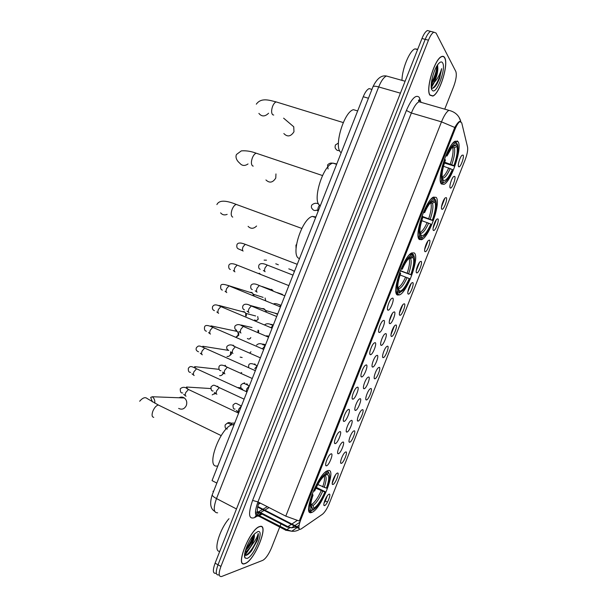 <?xml version="1.0" encoding="UTF-8"?>
<svg xmlns="http://www.w3.org/2000/svg" width="607" height="607" viewBox="0 0 607 607"><rect width="100%" height="100%" fill="white"/><g stroke="black" fill="none" stroke-linecap="round" stroke-linejoin="round"><path stroke-width="0.91" d="M397.524 295.032L399.626 294.881C407.661 291.77 420.067 256.177 414.171 252.907L411.789 252.922C403.564 256.017 391.007 293.302 397.524 295.032M419.452 239.545L421.835 239.598C429.506 236.586 441.312 201.903 436.122 197.366L433.481 197.108C425.613 200.128 413.671 236.518 419.452 239.545M441.41 183.989L444.021 184.331C451.327 181.417 462.617 147.501 458.103 141.75L455.25 141.143C447.738 144.087 436.312 179.725 441.41 183.989M311.596 512.475L312.051 512.3C321.49 508.894 337.242 468.126 328.159 470.562L327.325 470.835C317.78 474.097 301.762 516.595 311.596 512.475M337.446 473.043C339.966 472.307 335.276 484.174 332.932 484.477L332.719 484.492C330.883 484.553 334.267 475.304 336.779 473.422L337.446 473.043M345.8 451.919C348.251 451.358 343.554 463.232 341.278 463.361L341.111 463.369C339.267 463.445 342.583 454.195 345.08 452.306L345.8 451.919M354.154 430.788C356.537 430.401 351.84 442.275 349.624 442.237L349.511 442.23C347.659 442.328 350.899 433.079 353.395 431.182L354.154 430.788M362.508 409.649C364.822 409.429 360.126 421.311 357.986 421.099L357.918 421.091C356.051 421.205 359.223 411.948 361.711 410.036L362.508 409.649M370.869 388.495C373.115 388.45 368.419 400.339 366.347 399.945L366.325 399.945C364.45 400.074 367.554 390.794 370.035 388.882L370.869 388.495M379.238 367.326C381.408 367.455 376.757 379.261 374.731 378.791L374.709 378.791C372.873 378.851 375.915 369.625 378.366 367.713L379.238 367.326M387.607 346.149C389.686 346.438 385.142 358.092 383.138 357.629L383.078 357.622C381.317 357.546 384.292 348.418 386.697 346.529L387.607 346.149M395.984 324.965C397.972 325.413 393.533 336.908 391.553 336.46L391.447 336.437C389.762 336.232 392.676 327.196 395.043 325.337L395.984 324.965M404.361 303.773C406.258 304.373 401.925 315.723 399.967 315.283L399.823 315.253C398.215 314.904 401.075 305.966 403.389 304.122L404.361 303.773M412.745 282.566C414.558 283.317 410.317 294.532 408.382 294.099L408.208 294.054C406.667 293.576 409.475 284.721 411.751 282.9L412.745 282.566M421.129 261.351C422.859 262.247 418.709 273.332 416.804 272.907L416.592 272.839C415.12 272.24 417.874 263.461 420.112 261.655L421.129 261.351M429.521 240.122C431.167 241.161 427.1 252.125 425.226 251.708L424.976 251.617C423.58 250.888 426.289 242.185 428.481 240.402L429.521 240.122M437.92 218.884C439.483 220.068 435.5 230.91 433.648 230.508L433.375 230.387C432.04 229.537 434.703 220.895 436.858 219.135L437.92 218.884M446.32 197.632C447.807 198.959 443.899 209.688 442.078 209.294L441.767 209.142C440.5 208.171 443.125 199.597 445.242 197.852L446.32 197.632M454.719 176.379C456.13 177.836 452.298 188.458 450.508 188.071L450.174 187.889C448.968 186.797 451.555 178.283 453.626 176.561L454.719 176.379M463.133 155.104C464.461 156.697 460.698 167.229 458.938 166.842L458.573 166.621C457.435 165.415 459.992 156.947 462.026 155.248L463.133 155.104M329.1 494.159C331.688 493.248 326.998 505.107 324.586 505.585L324.328 505.608C322.499 505.654 325.967 496.389 328.478 494.515L329.1 494.159M342.955 442.01C345.489 441.517 340.679 453.679 338.319 453.733L338.167 453.74C336.24 453.816 339.548 444.415 342.158 442.427L342.955 442.01M351.514 420.348C353.98 420.036 349.169 432.207 346.878 432.078L346.779 432.078C344.844 432.176 348.077 422.768 350.671 420.772L351.514 420.348M360.08 398.67C362.47 398.541 357.66 410.719 355.444 410.408L355.391 410.408C353.449 410.522 356.605 401.098 359.2 399.095L360.08 398.67M368.654 376.985C370.976 377.038 366.158 389.224 364.01 388.73L364.01 388.73C362.053 388.859 365.148 379.421 367.728 377.41L368.654 376.985M377.228 355.292C379.451 355.512 374.747 367.531 372.63 367.045L372.584 367.038C370.71 367.03 373.73 357.69 376.264 355.702L377.228 355.292M385.809 333.584C387.934 333.971 383.343 345.823 381.249 345.353L381.158 345.337C379.367 345.186 382.327 335.952 384.808 333.987L385.809 333.584M394.391 311.861C396.424 312.415 391.94 324.115 389.876 323.652L389.74 323.622C388.025 323.326 390.923 314.198 393.359 312.248L394.391 311.861M331.187 453.801C333.888 453.194 328.956 465.66 326.437 465.819L326.247 465.827C324.237 465.895 327.621 456.327 330.352 454.248L331.187 453.801M339.966 431.585C342.583 431.175 337.659 443.649 335.208 443.618L335.079 443.611C333.061 443.702 336.361 434.134 339.078 432.047L339.966 431.585M348.744 409.368C351.294 409.141 346.362 421.622 343.987 421.402L343.911 421.395C341.878 421.501 345.102 411.925 347.811 409.824L348.744 409.368M357.531 387.137C360.004 387.099 355.065 399.588 352.773 399.171L352.743 399.171C350.709 399.292 353.858 389.702 356.552 387.592L357.531 387.137M366.317 364.89C368.707 365.042 363.828 377.448 361.582 376.939L361.56 376.939C359.556 376.993 362.637 367.44 365.3 365.346L366.317 364.89M375.111 342.636C377.395 342.963 372.637 355.194 370.422 354.7L370.346 354.685C368.434 354.594 371.438 345.155 374.056 343.076L375.111 342.636M383.912 320.367C386.098 320.868 381.454 332.932 379.269 332.446L379.147 332.424C377.311 332.181 380.255 322.848 382.82 320.792L383.912 320.367M392.714 298.09C394.8 298.758 390.271 310.663 388.108 310.192L387.949 310.154C386.196 309.76 389.072 300.526 391.591 298.492L392.714 298.09M213.687 491.116L212.943 491.344M301.269 528.856L300.503 529.258C298.303 529.456 298.386 526.269 300.761 519.698L454.931 129.481C456.661 125.232 458.315 122.614 459.886 121.643L461.715 122.811L467.58 147.198C468.012 150.104 467.208 154.299 465.152 159.785L329.335 503.332C327.097 508.696 324.813 512.338 322.476 514.243L301.269 528.856M255.942 515.123L259.743 512.9M258.332 504.318L260.388 503.157M216.851 483.081L212.048 480.615L363.252 96.733C365.103 92.226 367.06 89.517 369.124 88.599L371.393 89.252M245.091 563.577C254.948 560.443 269.781 522.855 259.713 526.527L259.614 526.557C250.023 528.743 234.431 567.886 244.826 563.668L245.091 563.577M429.938 95.185L432.844 96.081C439.658 93.888 448.869 64.357 444.719 57.726C443.99 56.36 442.951 55.973 441.608 56.55C434.612 58.788 425.355 89.707 429.938 95.185M454.772 127.47L441.494 121.855L285.791 516.147L299.281 521.041L454.772 127.47C456.646 124.192 458.232 122.166 459.537 121.377L460.751 121.476M299.099 525.23L295.905 527.354M432.488 90.549L432.495 90.549C436.699 94.563 446.274 68.599 442.662 62.946C441.714 61.353 440.287 61.664 438.375 63.879C433.497 69.373 429.339 86.566 431.994 89.98L431.387 88.227M251.996 544.949L244.993 555.291M432.624 31.867L430.591 31.359C428.785 32.308 426.994 34.971 425.204 39.349L218.012 564.798C215.5 571.87 215.705 575.246 218.626 574.928L218.854 574.844M444.901 198.208L441.539 206.721M436.463 219.552L433.102 228.057M428.034 240.88L424.672 249.378M419.612 262.201L416.25 270.699M411.182 283.507L407.828 291.997M402.767 304.805L399.414 313.295M394.353 326.096L390.999 334.578M335.565 474.811L332.226 483.263M327.188 496.018L324.828 502.126L324.396 501.754M444.734 109.154L453.679 86.513C456.153 79.699 456.866 74.684 455.827 71.482L436.069 33.051L433.83 32.179C432.04 33.127 430.242 35.798 428.459 40.183L220.933 566.414C218.414 573.501 218.611 576.87 221.509 576.536L262.816 560.329C265.79 558.599 268.696 554.434 271.519 547.825L279.721 527.051M280.055 526.208L280.973 523.879M441.319 56.694L441.562 56.755C434.642 58.97 425.477 89.563 430.014 94.996L432.897 95.883C439.635 93.713 448.755 64.471 444.643 57.923C443.914 56.572 442.89 56.185 441.562 56.755L441.479 56.61M431.258 87.264L433.451 83.28M429.415 31.056L427.366 30.54C425.545 31.481 423.747 34.136 421.964 38.507L215.098 563.182C212.594 570.246 212.814 573.623 215.751 573.319M433.83 32.179L430.591 31.359C428.785 32.308 426.994 34.971 425.204 39.349L218.012 564.798C215.5 571.87 215.705 575.246 218.626 574.928M259.637 526.717L259.546 526.747C250.046 528.909 234.613 567.644 244.902 563.478L245.167 563.387C254.917 560.291 269.607 523.082 259.637 526.717M228.983 518.697C219.21 529.699 212.905 552.347 219.78 551.3M250.539 546.748L244.598 555.033L246.078 555.367C247.686 554.942 249.545 553.356 251.67 550.61L257.193 540.67C258.218 537.476 258.544 535.093 258.165 533.515C257.512 536.952 255.084 541.186 250.888 546.224C253.764 540.822 254.872 536.846 254.204 534.297M250.888 546.224C248.885 549.221 246.92 551.186 245.008 552.112M254.181 534.319L254.234 534.668C254.151 537.893 252.246 542.15 248.521 547.431L245.387 550.632M247.125 558.425C254.219 556.27 265.024 528.902 257.679 531.679L254.879 533.599C248.923 539.031 242.405 555.397 245.145 558.038L247.125 558.425M258.165 533.515C259.166 537.605 251.078 553.159 245.478 555.413M253.218 535.435C251.738 540.116 249.31 544.6 245.941 548.88M257.193 540.67L251.442 550.754L248.157 554.282M254.09 534.418C252.99 538.849 250.691 543.47 247.201 548.273L245.486 550.306M417.73 49.258L414.976 48.879C409.626 50.533 402.084 68.766 401.963 80.352M431.349 88C432.882 88.895 434.764 87.529 436.979 83.91L439.582 78.546L441.615 68.659C440.029 74.479 437.389 79.236 433.717 82.931C436.296 78.333 437.677 73.53 437.852 68.53C437.435 72.559 435.993 76.748 433.519 81.118L431.258 84.047M433.717 82.931L431.198 85.276M437.852 68.53L437.632 65.594M441.615 68.659C440.887 75.48 436.084 86.384 432.351 88.311M436.941 65.928C436.501 71.391 434.65 76.998 431.38 82.734M439.582 78.546L435.082 86.566M437.571 65.435C437.306 70.814 435.5 76.543 432.154 82.613L431.258 83.986M178.64 408.397C181.91 409.998 184.467 409.035 186.326 405.499C187.305 402.388 186.637 399.876 184.331 397.972C182.631 396.879 180.878 396.811 179.08 397.767M317.833 484.545L326.445 488.165C329.191 480.054 329.457 475.501 327.226 474.499L327.947 472.678L327.522 471.525L326.725 471.146M316.323 487.391L325.527 491.89C322.492 498.84 319.252 504.174 315.807 507.907L313.189 510.024L313.91 508.203C317.484 505.783 321.156 500.396 324.912 492.042L315.906 488.233M310.86 503.825L312.946 505.563L313.91 508.203M234.165 424.468L232.663 424.612C220.485 426.531 204.954 468.718 217.389 465.979M313.356 490.957L313.986 491.139C318.447 481.29 322.651 475.22 326.596 472.929L326.164 471.776L325.041 472.421M329.206 473.672L328.296 471.851L327.522 471.525M313.189 510.024L311.831 510.297M326.445 488.165L327.059 488.02C329.851 479.978 330.39 474.962 328.675 472.982L327.947 472.678M326.596 472.929L325.876 474.765L323.228 476.867C320.23 480.129 317.37 484.834 314.646 490.98L313.986 491.139M324.912 492.042L325.527 491.89M327.226 474.499L324.639 475.562M308.728 509.872L309.342 510.183M308.652 507.824C308.826 509.857 309.517 510.874 310.716 510.874L311.77 510.449C308.986 509.804 309.191 504.721 312.385 495.175L311.74 494.993M312.385 495.175L313.053 495.009C310.625 502.148 310.162 506.572 311.664 508.294L312.499 508.613L311.77 510.449M312.081 494.075L313.053 495.009M312.499 508.613L310.792 504.933M412.517 254.151L413.306 254.439L413.769 255.517C415.408 258.878 414.581 265.35 411.28 274.933L410.833 274.652C413.739 266.147 414.475 260.38 413.041 257.353L410.567 258.529L408.686 258.514M400.362 270.631L410.833 274.652M409.293 278.552L409.74 278.825C407.525 283.939 405.233 287.855 402.873 290.578L398.936 293.052L399.656 291.223C402.441 290.814 405.658 286.595 409.293 278.552L400.081 274.986M315.906 216.934L312.385 216.411C301.831 218.611 290.214 255.782 299.137 258.423L299.509 258.567M411.28 274.933L400.271 270.866M401.174 268.658L401.781 268.916C406.098 259.455 409.763 254.75 412.798 254.803L412.335 253.718L409.361 254.857M412.335 253.718L411.151 253.301M398.936 293.052L399.793 292.946M397.843 293.56L396.159 292.915M412.798 254.803L412.07 256.647C411.068 256.465 409.801 257.239 408.261 258.977C406.22 261.359 404.224 264.773 402.266 269.22L401.781 268.916M413.041 257.353L413.769 255.517M402.266 269.22L401.068 268.901M409.247 257.96L412.07 256.647M397.775 287.779L399.656 291.223M396.121 292.756L397.896 292.513C396.03 289.516 396.788 283.006 400.18 272.975L399.573 272.718M395.855 290.639L396.803 293.022M400.18 272.975L400.666 273.271C397.691 282.134 397.008 287.93 398.624 290.67L397.896 292.513M248.096 226.358C250.805 229.029 253.635 228.907 256.586 226.009M265.942 179.96C269.531 183.337 272.809 182.699 275.768 178.056L275.957 173.936M434.673 198.861L435.667 200.098C437.078 204.051 436.114 210.872 432.768 220.561L432.366 220.166C435.31 211.562 436.167 205.485 434.938 201.934L432.442 203.163L430.188 203.072M422.973 216.638L432.366 220.166M430.826 224.074L431.228 224.461C429.179 229.196 427.085 232.822 424.946 235.334C423.276 237.223 421.903 238.005 420.81 237.686L421.539 235.85C424.126 235.964 427.222 232.033 430.826 224.074L421.744 220.645M336.764 163.981L332.871 163.108C322.757 165.339 311.846 201.63 319.995 205.462L320.344 205.667M432.768 220.561L422.851 217.177M423.58 211.926L424.194 212.207C428.466 202.844 431.994 198.489 434.794 199.142L434.324 198.079L432.328 198.223L431.023 199.134M420.81 237.686L419.718 238.21L422.024 237.633M419.718 238.21L418.435 237.762M434.794 199.142L434.066 200.985C433.057 200.56 431.736 201.296 430.097 203.178C428.254 205.378 426.425 208.527 424.627 212.632L424.194 212.207M434.938 201.934L435.667 200.098M424.627 212.632L423.36 212.45M430.78 202.435L434.066 200.985M419.961 232.709L421.539 235.85M418.314 237.261L419.869 236.897C418.238 233.3 419.149 226.426 422.586 216.267L421.986 215.993M418.079 235.478L418.769 237.428M422.586 216.267L423.026 216.684C420.006 225.66 419.194 231.783 420.598 235.053L419.869 236.897M283.848 133.548C287.422 137.197 290.791 136.605 293.963 131.787L293.75 126.787L291.117 124.541M456.79 143.472L457.595 144.61C458.778 149.147 457.67 156.318 454.286 166.121L453.93 165.62C456.912 156.91 457.89 150.521 456.866 146.446L454.355 147.721L451.737 147.584M444.665 162.213L453.93 165.62M452.382 169.528L452.746 170.021C450.849 174.414 448.93 177.768 446.987 180.089C445.227 182.13 443.808 182.844 442.723 182.244L443.451 180.408C445.834 181.038 448.808 177.411 452.382 169.528L443.505 166.242M353.441 109.677L357.652 110.937L353.441 109.677C343.774 111.916 333.455 147.471 340.884 152.44L341.21 152.698M454.286 166.121L444.415 163.025M446.024 155.119L446.631 155.415C450.682 146.507 454.006 142.448 456.601 143.252L456.092 142.182L454.104 142.304L452.792 143.26M442.723 182.244L441.615 182.79L443.611 182.707M441.615 182.79L440.682 182.495M456.821 143.404L456.085 145.255C455.098 144.557 453.74 145.217 452.018 147.235L447.018 155.961L446.631 155.415M456.866 146.446L457.595 144.61M447.018 155.961L445.682 155.938M452.412 146.78L456.085 145.255M442.177 177.676L443.451 180.408M440.492 181.668L441.881 181.212C440.485 177.009 441.532 169.77 445.022 159.489L444.43 159.193M440.318 180.332L440.765 181.759M445.022 159.489L445.417 160.02C442.351 169.11 441.41 175.56 442.609 179.361L441.881 181.212M215.227 393.207L212.215 394.884M215.637 393.457L214.65 393.996M223.186 372.766L222.959 373.616C222.245 375.149 221.13 375.832 219.605 375.672M223.854 373.176L222.101 374.898M230.577 351.855L230.523 354.405C229.765 355.998 228.596 356.681 227.003 356.453M226.623 350.08L227.617 349.822M231.335 352.439L231.297 354.298L229.545 355.785M234.355 330.823L236.502 330.845L238.179 332.75L238.088 335.178L235.903 337.211M238.346 332.484L238.832 335.155L236.98 336.673M242.102 311.566L244.06 311.641L245.069 312.355L245.774 313.629L245.653 315.951M255.638 315.966L245.941 313.409L246.366 316.004M249.864 292.308L251.624 292.43L252.717 293.219L253.468 295.692M263.089 297.377L253.536 294.334L254.014 295.252L253.369 294.494M259.181 273.203L260.357 274.076M266.481 260.175L264.098 260.137M241.707 372.516L240.638 373.13M250.941 351.787L249.735 353.031M258.582 332.393L258.673 330.754L258.051 330.125L257.914 332.408M261.943 308.599L263.916 308.675L266.298 311.528L265.798 310.534L277.058 313.751L277.482 314.487M271.541 289.304L273.188 290.973M296.99 526.656L257.747 506.496M454.931 129.481L453.96 129.192M300.761 519.698L299.866 519.235M368.441 98.251L363.252 96.733M258.977 502.429C256.579 509.637 256.784 513.158 259.591 512.998L264.197 510.441M258.385 515.404L254.765 517.536C248.673 519.789 247.944 514.083 252.588 500.426L406.402 110.474L411.371 113.008L257.952 501.906C254.538 511.557 254.667 516.307 258.347 516.155L262.08 514.121M406.402 110.474C411.599 98.592 415.878 94.214 419.247 97.348L421.008 102.226M421.622 102.507L418.959 101.741C416.432 103.084 413.898 106.84 411.371 113.008L441.494 121.855C444.051 115.596 446.524 111.764 448.907 110.353L418.959 101.741L418.443 100.246L419.088 99.965L419.619 100.853L419.945 98.865M289.395 528.037L285.685 530.328M254.765 517.536C255.418 515.851 256.617 515.07 258.354 515.206L258.567 516.087L285.897 530.252L291.747 531.231L286.861 529.729L258.354 515.206L261.071 513.605M297.142 527.574L291.747 531.231C294.676 531.52 297.331 530.875 299.699 529.289M258.734 512.073L255.57 513.924M460.865 121.506L458.922 117.09M422.381 237.489L421.486 239.757M392.372 313.417L389.337 321.095M457.989 141.59L457.132 140.892M291.193 524.471L287.885 526.656L291.55 527.802L296.36 527.104M310.314 511.83L309.737 512.217M297.127 520.548L291.868 524.023M255.456 512.179L258.43 511.868L260.578 512.566L287.885 526.656L286.952 527.126M428.459 40.183L421.964 38.507M220.933 566.414L215.098 563.182M285.791 516.147L257.952 501.906L252.588 500.426M264.773 510.108L269.06 507.589M327.514 502.042L325.246 500.919M298.925 527.847L296.823 526.762M389.406 76.839L386.424 76.004C383.745 77.271 381.166 80.921 378.685 86.953L216.509 498.567C213.163 508.18 213.543 512.93 217.64 512.816M236.472 508.962L216.509 498.567C213.656 497.034 212.23 495.782 212.222 494.819L212.321 494.576M214.696 511.352C210.363 508.772 209.536 503.264 212.222 494.819L373.024 86.626C373.662 85.989 375.551 86.095 378.685 86.953L400.415 93.167M405.119 81.239L386.424 76.004C381.386 75.048 376.917 78.584 373.024 86.626L372.933 86.854M244.591 554.752L249.189 548.538M431.319 87.825L434.248 82.453M153.753 417.35C151.887 416.986 151.583 414.915 152.865 411.136C154.413 407.616 156.227 405.567 158.306 404.99L159.899 405.764M152.372 401.849L150.703 397.418L152.281 396.743C154.246 398.291 155.081 400.438 154.785 403.2M322.681 486.913C324.525 481.503 324.988 477.876 324.07 476.04M311.869 504.326C314.889 502.255 317.985 497.748 321.149 490.797M324.176 487.497C326.543 480.433 326.756 476.434 324.828 475.493M312.946 505.563C316.103 503.4 319.328 498.673 322.643 491.382M310.792 505.623L311.528 505.965M232.747 217.101L232.473 217.002C230.926 215.788 230.812 213.239 232.132 209.354C233.316 206.555 234.697 204.916 236.282 204.43L237.891 205.022M227.162 214.37C224.537 215.409 222.352 214.908 220.599 212.86M407.168 273.142C409.543 266.063 410.142 261.222 408.966 258.612M397.767 287.627L398.427 287.415C400.696 286.102 403.094 282.65 405.62 277.05M408.663 273.734C411.167 266.306 411.804 261.238 410.567 258.529M398.624 288.75C401.09 288.34 403.921 284.637 407.115 277.634M253.225 166.121L252.55 165.886C251.093 164.459 251.025 161.788 252.36 157.873C253.468 155.233 254.75 153.677 256.222 153.214L257.785 153.746M248.035 163.943C244.78 166.174 242.011 165.908 239.712 163.139C235.091 159.292 235.804 155.377 236.586 154.406L241.313 150.885C246.055 150.498 251.025 151.272 256.222 153.214L322.492 175.544M428.724 218.596C431.137 211.426 431.835 206.319 430.826 203.284M419.93 232.36L420.522 232.147C422.609 230.941 424.824 227.724 427.176 222.503M431.554 202.214L431.091 202.131M430.219 219.18C432.761 211.661 433.504 206.319 432.442 203.163M420.484 233.422C422.776 233.46 425.507 230.015 428.671 223.095M273.719 115.049L272.657 114.715C271.283 113.069 271.268 110.269 272.604 106.331C273.643 103.835 274.842 102.363 276.2 101.923L277.71 102.386M268.582 113.228C264.963 116.756 261.738 116.81 258.885 113.388M450.311 163.973C452.754 156.712 453.558 151.348 452.723 147.88M442.116 177.054L442.609 176.865C444.521 175.749 446.57 172.76 448.763 167.889M453.558 146.53L452.852 146.325M451.805 164.565C454.385 156.947 455.235 151.333 454.355 147.721M442.382 178.018C444.491 178.511 447.116 175.332 450.257 168.48M186.038 396.196C185.067 395.916 184.976 394.702 185.772 392.539L188.458 389.489L189.301 389.891M186.948 388.768L186.486 387.023L187.684 389.133M194.179 375.498C193.223 375.172 193.14 373.927 193.936 371.765L196.554 368.783L197.404 369.177M194.976 368.062L194.642 366.651L195.689 368.396M242.14 357.515L240.16 357.098M202.321 354.792C201.387 354.412 201.312 353.137 202.116 350.975L204.65 348.069L205.507 348.448M203.004 347.341L202.806 346.263L203.671 347.636M249.576 338.911L250.835 337.591C249.925 339.161 248.771 339.465 247.383 338.501M210.47 334.07C209.552 333.638 209.491 332.34 210.288 330.17L212.761 327.34L213.618 327.712M211.039 326.619L210.963 325.876L211.623 326.862M258.142 319.024L257.717 316.513L258.142 319.024C257.193 320.633 256.017 320.928 254.621 319.897M218.619 313.341C217.723 312.863 217.67 311.535 218.474 309.365L220.872 306.603L221.73 306.96M219.089 305.89L219.119 305.473L219.544 306.065M265.646 300.495L265.084 298.014L265.646 300.495M226.775 292.597C225.895 292.073 225.857 290.715 226.654 288.545L228.983 285.844L229.841 286.2M252.717 293.219L227.42 285.244M234.932 271.853C234.074 271.268 234.044 269.887 234.848 267.71L237.109 265.084L237.967 265.418M278.34 264.781L275.768 263.787M243.096 251.086C242.254 250.463 242.239 249.052 243.043 246.874L245.236 244.31L246.085 244.636M240.774 243.012L242.868 243.506M242.709 250.737L238.346 248.87C236.965 248.309 236.502 246.89 236.965 244.629C237.8 242.61 240.554 242.504 245.236 244.31L297.248 264.311M216.896 394.254C216.009 393.973 215.955 392.767 216.745 390.642L219.279 387.645L220.038 387.994M217.959 386.507L218.171 387.129M224.924 373.859C224.051 373.525 224.013 372.296 224.802 370.164L227.268 367.243L228.035 367.584M225.44 366.416L225.129 365.224L226.047 366.696M232.959 353.449C232.102 353.069 232.071 351.817 232.86 349.685L235.258 346.832L236.024 347.166M233.361 346.005L233.179 345.148L233.9 346.24M268.931 336.21L266.511 335.792M240.987 333.038C240.152 332.606 240.137 331.331 240.926 329.191L243.263 326.407L244.029 326.733M252.011 327.537L241.229 325.056L241.73 325.777M249.029 312.613C248.21 312.135 248.202 310.83 248.999 308.69L251.26 305.974L252.034 306.292M265.016 309.479L249.515 305.283M274.903 313.136L277.528 314.373M257.065 292.179C256.275 291.656 256.275 290.321 257.065 288.173L259.272 285.525L260.039 285.836M282.422 294.395L277.346 292.642M265.115 271.731C264.333 271.162 264.349 269.804 265.145 267.657L267.285 265.069L268.051 265.365M227.056 423.382C228.3 422.351 229.583 422.282 230.903 423.162L232.049 424.794M238.9 412.449C238.119 412.161 238.119 411 238.877 408.959L241.472 405.924M246.245 391.439L246.821 388.791L249.386 385.824M242.876 383.541L244.689 382.842M247.095 383.935L247.762 385.187M254.765 368.616L257.307 365.725M255.023 364.822L254.75 363.859L255.517 365.05M262.717 348.433L265.229 345.603M265.608 344.632L262.687 344.07L263.248 344.89M270.995 327.552L273.15 325.481M273.362 324.957L270.631 324.275L270.95 324.722M279.569 306.36L281.087 305.351M281.117 305.26L278.613 304.524M294.38 271.595L293.963 270.851M292.437 270.259L288.78 268.84M318.205 211.092C317.605 210.348 317.696 208.945 318.47 206.873L319.532 205.09M316.566 210.166C314.843 210.879 313.478 210.508 312.453 209.051C311.33 208.042 311.088 206.729 311.74 205.113C313.918 203.125 316.224 202.753 318.66 203.982M336.028 164.148L334.017 163.488M339.541 150.468C337.887 150.855 336.673 150.339 335.883 148.943C335.018 148.29 334.874 146.955 335.436 144.936L338.403 143.062M396.401 293.651L399.626 294.881M418.701 238.498L421.835 239.598M441.016 183.36L444.021 184.331M308.887 510.715L312.051 512.3M374.208 378.07L374.731 378.791M382.607 356.908L383.138 357.629M391.014 335.747L391.553 336.46M399.429 314.578L399.967 315.283M407.843 293.409L408.382 294.099M416.265 272.224L416.804 272.907M424.688 251.04L425.226 251.708M433.11 229.848L433.648 230.508M441.539 208.649L442.078 209.294M449.969 187.442L450.508 188.071M458.406 166.227L458.938 166.842M372.061 366.264L372.63 367.045M380.68 344.579L381.249 345.353M389.292 322.894L389.876 323.652M360.975 376.09L361.582 376.939M369.807 353.858L370.422 354.7M378.647 331.619L379.269 332.446M387.486 309.373L388.108 310.192M213.527 491.503L213.125 491.298M296.459 527.028L257.626 507.065M459.886 121.643L459.355 121.483M371.932 89.404L369.124 88.599M352.143 398.321L352.743 399.171M343.319 420.545L343.911 421.395M334.503 442.753L335.079 443.611M325.686 464.962L326.247 465.827M363.449 387.941L364.01 388.73M354.845 409.619L355.391 410.408M346.24 431.281L346.779 432.078M337.644 452.943L338.167 453.74M323.857 504.872L324.328 505.608M365.801 399.216L366.325 399.945M357.409 420.363L357.918 421.091M349.017 441.494L349.511 442.23M340.626 462.625L341.111 463.369M332.241 483.756L332.719 484.492M460.789 121.483L460.576 120.71C458.801 115.269 454.909 111.825 448.907 110.353M262.429 509.531L258.43 511.868L259.788 512.938L287.134 527.066L291.55 527.802L294.334 525.935M294.873 525.571L299.858 522.24M263.006 509.197L267.308 506.693M299.076 528.568L296.307 527.142M427.366 30.54L430.591 31.359M249.113 548.629L244.591 554.715M244.553 555.671L245.145 558.038M247.201 548.273L248.521 547.431M414.976 48.879L417.601 49.569M432.154 82.613L433.519 81.118M152.281 396.743L184.331 397.972M221.153 435.598L158.306 404.99L147.106 398.511C145.194 396.849 142.713 397.752 139.671 401.235M232.663 424.612L233.885 425.188M328.675 472.982L328.296 471.851M311.254 505.426L310.845 505.677L311.664 508.294M301.8 228.429L236.282 204.43C225.508 200.06 219.044 200.105 216.889 204.574M397.744 287.157L398.427 287.415L398.329 288.249M312.385 216.411L315.648 217.587M419.907 231.935L420.522 232.147L420.348 233.156M332.871 163.108L336.619 164.345M283.621 118.168L293.75 126.787M343.259 122.576L276.2 101.923C270.016 100.481 261.306 97.112 256.313 104.176M442.093 176.705L442.609 176.865L442.351 177.965M456.601 143.252L456.092 142.182M238.627 413.147L188.458 389.489C185.416 386.864 182.692 386.636 180.279 388.806C180.18 391.932 180.977 393.298 182.669 392.911M186.486 387.023L210.712 388.548M185.393 395.741L183.678 394.36M246.981 391.925L196.554 368.783C190.158 365.406 190.044 366.453 188.367 368.237C188.087 371.067 188.83 372.44 190.59 372.364M194.642 366.651L219.013 369.344M193.565 375.05L191.979 373.791M255.35 370.687L204.65 348.069C198.603 345.026 198.345 345.778 196.456 347.667C195.598 349.495 196.289 350.876 198.527 351.802M202.806 346.263L228.695 350.414M201.744 354.344L200.264 353.198M263.719 349.442L212.761 327.34C207.761 324.965 205.029 324.882 204.551 327.082C204.18 329.586 204.817 330.974 206.471 331.232M210.963 325.876L237.413 331.475M238.9 333.41L238.179 332.75M209.931 333.638L208.542 332.583M256.799 320.39L258.332 319.054M272.088 328.182L220.872 306.603C214.795 303.546 213.717 305.253 212.647 306.482C212.025 308.584 212.617 309.972 214.423 310.655M219.119 305.473L245.069 312.355M246.457 314.335L245.774 313.629M218.118 312.924L216.805 311.945M280.472 306.907L228.983 285.844C223.664 283.894 220.918 283.901 220.743 285.874C220.424 288.462 220.971 289.858 222.39 290.07M226.312 292.202L225.068 291.292M288.856 285.616L237.109 265.084C230.136 262.163 229.135 264.713 228.854 265.259C228.46 267.672 228.968 269.076 230.364 269.47M234.507 271.473L233.331 270.623M244.135 399.156L219.279 387.645C213.634 385.005 214.043 384.193 211.024 386.917C210.895 389.899 211.593 391.249 213.125 390.961M214.446 392.41L216.335 393.844M240.896 387.782L237.792 387.562M217.245 386.173L217.526 386.818M252.269 378.51L227.268 367.243C222.701 364.617 219.946 364.428 218.99 366.666C218.641 369.284 219.286 370.634 220.94 370.71M222.617 372.137L224.4 373.457M260.403 357.857L235.258 346.832C231.95 344.404 229.188 344.26 226.965 346.4C226.267 348.092 226.866 349.442 228.763 350.444M230.781 351.84L232.458 353.062M268.544 337.188L243.263 326.407C239.719 324.115 236.95 324.024 234.947 326.118C234.416 328.175 234.962 329.525 236.601 330.17M238.93 331.528L240.531 332.659M241.229 325.056L241.282 325.595M276.686 316.513L251.26 305.974C247.011 303.667 244.226 303.621 242.929 305.829C242.223 307.696 242.732 309.046 244.446 309.881M247.079 311.194L248.604 312.248M284.835 295.821L259.272 285.525C254.917 283.386 252.133 283.386 250.911 285.533C250.418 287.801 250.881 289.16 252.3 289.592M255.221 290.844L256.678 291.83M262.042 286.481L272.733 290.199M292.991 275.115L267.285 265.069C262.861 263.081 260.069 263.127 258.908 265.229C258.347 267.33 258.764 268.681 260.168 269.296M263.362 270.487L264.758 271.405M227.322 428.974C225.561 429.058 224.84 427.73 225.151 424.983C227.731 422.495 227.982 422.836 231.479 425.021M231.571 424.983L230.903 423.162L234.712 423.087M241.442 405.992L241.336 405.939C235.137 403.056 236.282 402.274 233.005 405.044C232.989 408.139 233.657 409.459 235.008 409.027M236.252 410.469L238.437 412.085M249.348 385.915L249.211 385.847C243.346 383.1 243.604 382.539 240.858 385.096C240.622 387.858 241.237 389.178 242.701 389.064M246.745 383.776L247.216 384.921M257.262 365.816L257.095 365.74C252.239 363.145 249.447 362.94 248.718 365.141L248.612 367.531M265.183 345.717L264.986 345.626C261.382 343.19 258.582 343.038 256.579 345.171M262.687 344.07L262.831 344.715M273.104 325.595L272.877 325.504C269.288 323.417 266.541 323.205 264.644 324.874M281.033 305.473L280.775 305.359C277.088 303.682 274.705 303.212 273.643 303.94M292.513 270.35L294.122 271.337M296.057 248.172L295.958 245.182L296.482 244.492M316.55 210.068L318.045 210.91M328.068 168.981L327.537 165.005C329.032 163.329 330.709 162.737 332.56 163.222"/></g></svg>
